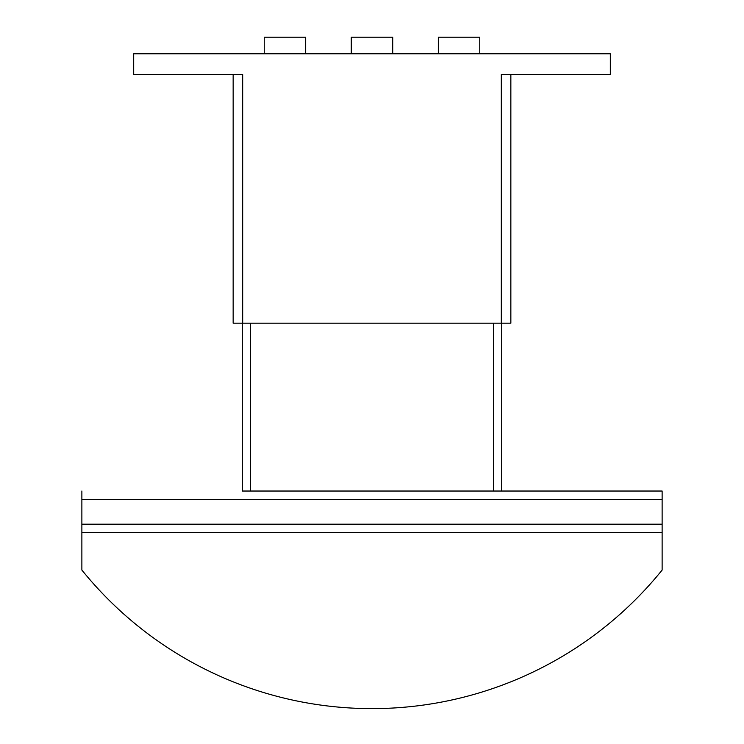 <?xml version="1.0" encoding="UTF-8"?>
<svg xmlns="http://www.w3.org/2000/svg" width="744" height="744" viewBox="0 0 744 744"><rect width="100%" height="100%" fill="white"/><g stroke="black" fill="none" stroke-linecap="round" stroke-linejoin="round"><path stroke-width="1.12" d="M438.318 53.782L438.318 37.2L479.759 37.2L479.759 53.782M351.28 53.782L351.28 37.2L392.72 37.2L392.72 53.782M264.241 53.782L264.241 37.2L305.682 37.2L305.682 53.782M233.151 323.175L233.151 74.502L233.151 323.175L510.849 323.175L510.849 74.502L510.849 323.175M501.316 323.175L501.316 74.502L610.312 74.502L610.312 53.782L133.688 53.782L133.688 74.502L242.684 74.502L242.684 323.175M662.123 532.481L81.877 532.481L81.877 570.062A373.014 373.014 0 0 0 662.123 570.062L662.123 491.031L501.726 491.031L662.123 491.031M242.274 323.175L242.274 491.031L501.726 491.031L501.726 323.175M81.877 491.031L81.877 532.481M250.561 323.175L250.561 491.031M493.439 323.175L493.439 491.031M81.877 524.195L662.123 524.195M81.877 499.326L662.123 499.326"/></g></svg>
